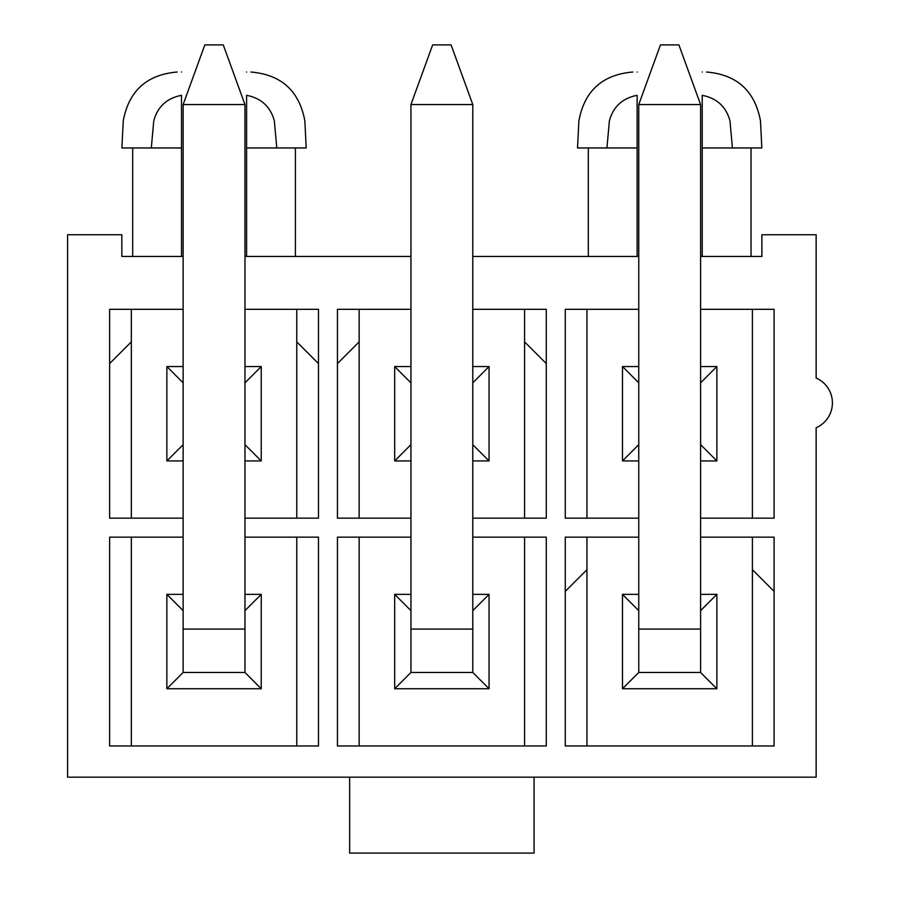 <?xml version="1.0" encoding="UTF-8"?>
<svg xmlns="http://www.w3.org/2000/svg" width="898" height="898" viewBox="0 0 898 898"><rect width="100%" height="100%" fill="white"/><g stroke="black" fill="none" stroke-linecap="round" stroke-linejoin="round"><path stroke-width="1.35" d="M410.947 518.157L337.446 518.157L337.446 309.327L410.947 309.327M472.786 309.327L546.276 309.327L546.276 518.157L472.786 518.157M250.879 72.02C281.276 74.59 299.27 90.878 304.849 120.871L306.196 147.957L276.797 147.957L274.339 120.893C314.289 120.882 314.289 120.882 274.339 120.893C314.289 120.882 314.289 120.882 274.339 120.893C270.511 106.727 261.262 98.208 246.591 95.323L246.591 256.446M246.591 147.957L276.797 147.957M246.591 72.02C252.125 72.02 252.125 72.02 246.591 72.02M177.22 72.02C146.823 74.59 128.829 90.878 123.251 120.871L121.892 147.957L151.302 147.957L153.76 120.893C113.81 120.882 113.81 120.882 153.76 120.893C113.81 120.882 113.81 120.882 153.76 120.893C157.588 106.716 166.837 98.196 181.508 95.323L181.508 256.446M151.302 147.957L181.508 147.957M181.508 72.02C175.974 72.02 175.974 72.02 181.508 72.02M632.854 72.02C602.446 74.59 584.463 90.878 578.884 120.871L577.526 147.957L606.936 147.957L609.383 120.893C569.444 120.882 569.444 120.882 609.383 120.893C569.444 120.882 569.444 120.882 609.383 120.893C613.211 106.716 622.46 98.196 637.131 95.323L637.131 256.446M606.936 147.957L637.131 147.957M637.131 72.02C631.597 72.02 631.597 72.02 637.131 72.02M706.501 72.02C736.91 74.59 754.892 90.878 760.471 120.871L761.83 147.957L732.42 147.957L729.973 120.893C769.912 120.882 769.912 120.882 729.973 120.893C769.912 120.882 769.912 120.882 729.973 120.893C726.145 106.727 716.896 98.208 702.225 95.323L702.225 256.446M702.225 147.957L732.42 147.957M702.225 72.02C707.759 72.02 707.759 72.02 702.225 72.02M183.136 256.446L121.836 256.446L121.836 234.748L67.597 234.748L67.597 777.163L816.136 777.163L816.136 427.751A27.12 27.12 0 0 0 816.136 378.036L816.136 234.748L761.886 234.748L761.886 256.446L700.597 256.446M638.759 256.446L472.786 256.446M410.947 256.446L244.963 256.446M638.759 460.932L622.494 460.932L622.494 366.552L638.759 366.552M700.597 366.552L716.873 366.552L716.873 460.932L700.597 460.932M752.401 309.327L752.401 518.157M586.955 518.157L586.955 309.327M472.786 537.139L546.276 537.139L546.276 745.969L337.446 745.969L337.446 537.139L410.947 537.139M244.963 537.139L318.464 537.139L318.464 745.969L109.635 745.969L109.635 537.139L183.136 537.139M244.963 309.327L318.464 309.327L318.464 518.157L244.963 518.157M183.136 518.157L109.635 518.157L109.635 309.327L183.136 309.327M700.597 537.139L774.098 537.139L774.098 745.969L565.269 745.969L565.269 537.139L638.759 537.139M700.597 309.327L774.098 309.327L774.098 518.157L700.597 518.157M638.759 518.157L565.269 518.157L565.269 309.327L638.759 309.327M410.947 460.932L394.671 460.932L394.671 366.552L410.947 366.552M472.786 366.552L489.051 366.552L489.051 460.932L472.786 460.932M524.578 309.327L524.578 518.157M359.144 518.157L359.144 309.327M700.597 594.364L716.873 594.364L716.873 688.744L622.494 688.744L622.494 594.364L638.759 594.364M586.955 745.969L586.955 537.139M752.401 537.139L752.401 745.969M472.786 594.364L489.051 594.364L489.051 688.744L394.671 688.744L394.671 594.364L410.947 594.364M359.144 745.969L359.144 537.139M524.578 537.139L524.578 745.969M183.136 460.932L166.86 460.932L166.86 366.552L183.136 366.552M244.963 366.552L261.239 366.552L261.239 460.932L244.963 460.932M296.767 309.327L296.767 518.157M131.333 518.157L131.333 309.327M244.963 594.364L261.239 594.364L261.239 688.744L166.86 688.744L166.86 594.364L183.136 594.364M131.333 745.969L131.333 537.139M296.767 537.139L296.767 745.969M349.648 777.163L349.648 853.1L534.074 853.1L534.074 777.163M166.86 594.364L183.136 610.64M166.86 688.744L183.136 672.479L183.136 104.561L244.963 104.561L223.265 44.9L204.823 44.9L183.136 104.561M261.239 688.744L244.963 672.479L183.136 672.479M244.963 610.64L261.239 594.364M183.136 382.829L166.86 366.552M183.136 444.656L166.86 460.932M261.239 460.932L244.963 444.656M244.963 382.829L261.239 366.552M394.671 594.364L410.947 610.64M394.671 688.744L410.947 672.479L410.947 104.561L472.786 104.561L451.088 44.9L432.645 44.9L410.947 104.561M489.051 688.744L472.786 672.479L410.947 672.479M472.786 610.64L489.051 594.364M622.494 594.364L638.759 610.64M622.494 688.744L638.759 672.479L638.759 104.561L700.597 104.561L678.899 44.9L660.457 44.9L638.759 104.561M716.873 688.744L700.597 672.479L638.759 672.479M700.597 610.64L716.873 594.364M410.947 382.829L394.671 366.552M410.947 444.656L394.671 460.932M489.051 460.932L472.786 444.656M472.786 382.829L489.051 366.552M638.759 382.829L622.494 366.552M638.759 444.656L622.494 460.932M716.873 460.932L700.597 444.656M700.597 382.829L716.873 366.552M109.635 363.567L131.333 341.869M296.767 341.869L318.464 363.567M337.446 363.567L359.144 341.869M546.276 363.567L524.578 341.869M565.269 591.389L586.955 569.691M752.401 569.691L774.098 591.389M244.963 672.479L244.963 104.561M472.786 672.479L472.786 104.561M700.597 672.479L700.597 104.561M244.963 629.083L183.136 629.083M472.786 629.083L410.947 629.083M700.597 629.083L638.759 629.083M588.313 147.957L588.313 256.446M132.691 147.957L132.691 256.446M295.408 147.957L295.408 256.446M751.042 147.957L751.042 256.446"/></g></svg>
